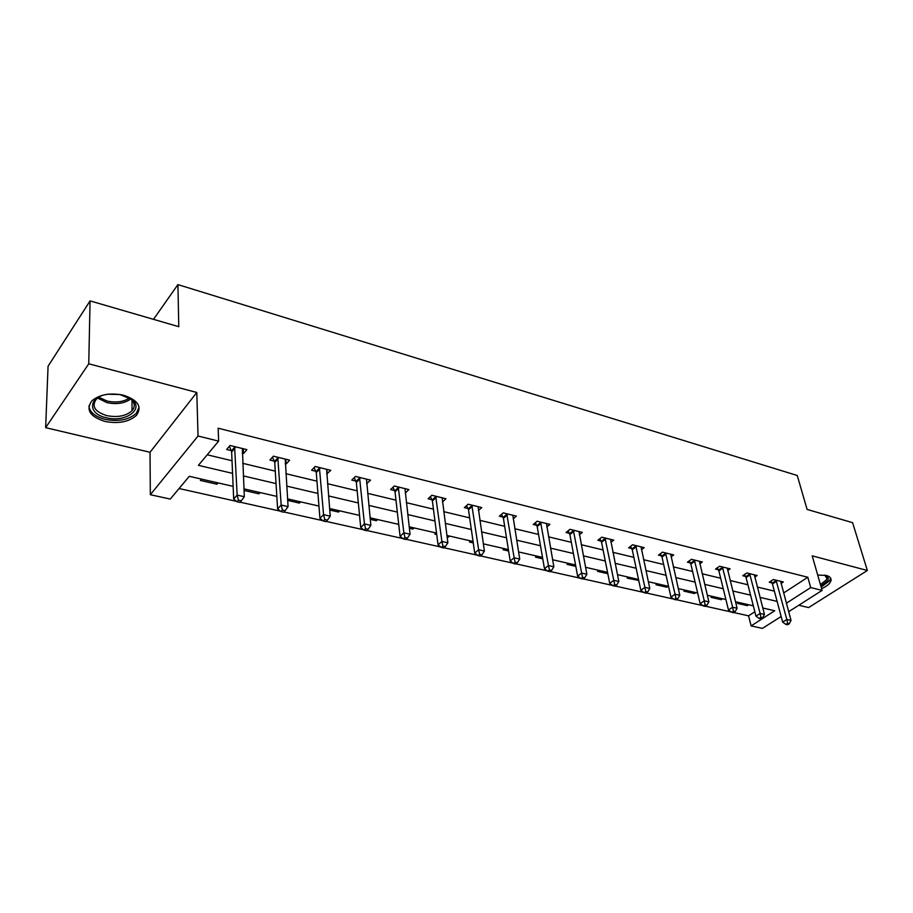 <?xml version="1.0" encoding="UTF-8"?>
<svg xmlns="http://www.w3.org/2000/svg" width="913" height="913" viewBox="0 0 913 913"><rect width="100%" height="100%" fill="white"/><g stroke="black" fill="none" stroke-linecap="round" stroke-linejoin="round"><path stroke-width="1.37" d="M104.778 421.395C118.359 423.986 128.916 421.977 136.459 415.335C142.348 406.856 138.091 400.156 123.666 395.249C110.233 392.522 99.631 394.405 91.848 400.875C85.571 409.743 89.885 416.59 104.778 421.395M821.609 588.657C827.144 586.169 830.282 583.43 831.035 580.451C831.378 578.089 829.791 576.411 826.288 575.441L817.706 575.064M233.135 486.367L189.276 476.301L170.274 499.069L150.337 494.72L198.041 436.026L218.641 441.116L198.418 465.345L232.564 473.368M150.029 452.277L196.797 392.476L88.755 363.796L90.067 300.891L48.069 366.216L45.65 427.672L150.029 452.277L150.337 494.72M798.772 605.251L808.621 607.579L867.35 570.488L812.193 555.846L822.111 590.391L788.661 611.699M781.14 616.492L762.458 628.395L751.125 625.919L774.715 610.74L762.777 607.99M733.79 612.532L748.569 615.841L751.125 625.919M179.074 488.523L236.57 501.374M240.096 502.161L280.508 511.2M283.932 511.965L322.837 520.661M326.169 521.403L363.636 529.78M366.878 530.51L402.987 538.579M406.137 539.286L440.968 547.07M444.038 547.754L477.647 555.275M480.637 555.937L513.095 563.195M516.005 563.846L547.366 570.853M550.208 571.492L580.52 578.271M583.293 578.888L612.612 585.45M615.316 586.055L643.688 592.389M646.336 592.982L673.805 599.122M676.396 599.704L702.999 605.65M705.532 606.221L731.313 611.984M88.755 363.796L45.65 427.672M90.067 300.891L178.788 326.694L177.909 284.605L797.243 475.502L807.103 509.431L852.594 522.67L867.35 570.488M177.909 284.605L153.51 319.345M748.569 615.841L754.834 611.756M748.728 604.771L747.37 605.661L737.419 603.39L738.777 602.489M722.64 598.78L721.281 599.693L711.044 597.353L712.402 596.429M695.797 592.617L694.439 593.553L683.917 591.133L685.264 590.197M668.168 586.272L666.821 587.219L655.979 584.742L657.326 583.772M638.735 580.451L627.208 578.157L628.543 577.176M598.894 570.363L597.57 571.367L607.818 573.718M568.331 563.344L567.019 564.371L575.818 566.391M536.821 556.108L535.52 557.158L542.756 558.813M504.296 548.645L503.006 549.717L508.598 550.996M470.731 540.93L469.453 542.037L473.276 542.904M449.527 536.057L448.26 537.175L447.096 536.912M436.06 532.964L434.793 534.094L436.722 534.539M414.148 527.942L412.904 529.084L409.344 528.273M377.583 519.543L376.35 520.718L370.244 519.314M339.75 510.858L338.552 512.056L329.707 510.036M300.617 501.865L299.43 503.097L287.663 500.404M260.079 492.564L258.927 493.83L244.022 490.418M218.081 482.92L216.952 484.221L200.404 480.432L201.522 479.108M783.605 593.016L807.8 577.256L218.15 428.208L218.641 441.116M207.228 454.788L232.016 460.745M242.721 463.313L275.269 471.142M285.883 473.687L316.959 481.162M327.482 483.696L357.166 490.829M367.608 493.34L395.968 500.164M406.331 502.652L433.447 509.169M443.718 511.634L469.659 517.876M479.839 520.319L504.672 526.299M514.772 528.718L538.544 534.436M548.553 536.844L571.333 542.322M581.25 544.707L603.082 549.957M612.92 552.319L633.85 557.352M643.597 559.692L663.671 564.519M673.338 566.847L692.602 571.47M702.177 573.775L720.665 578.226M730.16 580.508L747.907 584.777M757.322 587.036L774.372 591.133M781.026 583.487L783.32 581.969L773.334 579.504L769.26 582.22L771.964 582.882M754.743 577.107L757.117 575.51L746.834 572.965L742.771 575.738L745.556 576.423M727.672 570.557L730.138 568.856L719.547 566.243L715.495 569.061L718.371 569.769M699.803 563.8L702.348 561.997L691.438 559.304L687.409 562.191L690.365 562.922M671.066 556.862L673.714 554.933L662.473 552.16L658.456 555.115L661.503 555.857M641.451 549.706L644.19 547.652L632.595 544.787L628.612 547.811L631.75 548.576M610.9 542.345L613.753 540.131L601.781 537.186L597.832 540.279L601.062 541.067M579.356 534.756L582.334 532.382L569.974 529.335L566.06 532.507L569.404 533.318M546.796 526.927L549.888 524.382L537.129 521.232L533.249 524.473L536.707 525.317M513.163 518.869L516.381 516.119L503.2 512.866L499.365 516.187L502.926 517.055M478.389 510.55L481.756 507.571L468.129 504.216L464.329 507.617L468.015 508.518M442.428 501.979L445.955 498.738L431.849 495.257L428.106 498.749L431.917 499.685M405.201 493.134L408.898 489.596L394.302 486.001L390.616 489.585L394.564 490.543M366.627 483.707L370.541 480.135L355.431 476.403L351.802 480.09L355.899 481.083M326.66 473.938L330.803 470.332L315.145 466.463L311.595 470.252L315.83 471.279M285.221 463.793L286.111 464.009L289.615 460.175L273.375 456.169L269.906 460.049L274.299 461.122M242.242 453.282L243.474 453.578L246.898 449.63L230.042 445.476L226.652 449.47L231.217 450.577M231.662 450.691L232.564 450.908M196.797 392.476L198.041 436.026M807.8 577.256L810.71 587.573L822.111 590.391M753.316 605.821L735.456 601.724M725.903 599.521L707.301 595.253M697.669 593.039L678.279 588.588M668.556 586.351L648.344 581.718M638.529 579.458L617.45 574.619M607.544 572.348L585.553 567.293M575.555 564.999L552.605 559.726M542.516 557.421L518.55 551.909M508.37 549.58L483.331 543.828M473.071 541.466L446.902 535.463M436.54 533.078L409.172 526.801M398.719 524.393L370.096 517.819M359.551 515.4L329.582 508.518M318.945 506.076L287.561 498.875M276.833 496.41L243.942 488.854M786.367 603.231L810.71 587.573M243.326 475.901L276.046 483.593M286.716 486.104L317.941 493.442M328.52 495.93L358.341 502.937M368.829 505.403L397.326 512.102M407.734 514.555L434.976 520.958M445.282 523.377L471.336 529.506M481.562 531.914L506.498 537.768M516.632 540.154L540.507 545.769M550.55 548.131L573.421 553.506M583.373 555.846L605.285 560.993M615.157 563.321L636.156 568.251M645.936 570.557L666.079 575.293M675.78 577.575L695.101 582.117M704.71 584.377L723.256 588.737M732.774 590.973L750.577 595.162M760.015 597.376L777.111 601.393M747.039 604.383L747.37 605.661M720.962 598.392L721.281 599.693M694.131 592.229L694.439 593.553M666.524 585.895L666.821 587.219M638.096 579.367L638.381 580.714M448.066 535.726L448.26 537.175M412.722 527.611L412.904 529.084M376.202 519.223L376.35 520.718M338.415 510.55L338.552 512.056M366.433 479.279L366.889 483.776M299.316 501.568L299.43 503.097M326.831 469.35L327.231 474.075M258.836 492.278L258.927 493.83M285.792 459.228L286.111 464.009M216.895 482.646L216.952 484.221M243.246 448.728L243.474 453.578M776.552 581.307L772.466 584L782.646 622.13L786.823 619.493L776.039 580.177M787.577 623.339L785.899 624.401L787.588 624.777L789.254 623.716L787.577 623.339L786.823 619.493L791.023 620.441L780.638 581.307M772.466 584L770.971 581.079M782.646 622.13L785.899 624.401M789.254 623.716L791.023 620.441M824.701 575.122L825.09 575.258C828.137 576.445 829.015 578.271 827.726 580.725L820.867 586.078M820.445 584.605L826.379 579.846L826.881 578.545L824.884 575.179M821.152 587.059L829.849 580.554L830.522 577.918M119.614 394.439L131.62 399.323C145.007 409.058 125.161 422.993 106.045 417.663C86.861 413.646 88.458 395.98 108.852 394.131M100.076 396.447L96.322 399.152C91.334 406.228 94.781 411.717 106.661 415.586C117.515 417.686 125.96 416.077 132.008 410.77C135.501 406.65 134.941 402.587 130.319 398.593L128.288 397.212M120.265 394.553L108.202 394.222M88.926 405.886C89.645 412.117 94.952 416.59 104.869 419.307C118.348 421.886 128.824 419.889 136.311 413.292L139.107 407.152M750.121 574.802L746.058 577.564L755.964 616.149L760.13 613.456L749.619 573.661M760.906 617.359L759.239 618.432L760.963 618.82L762.64 617.747L760.906 617.359L760.13 613.456L764.455 614.426L754.355 574.825M746.058 577.564L744.529 574.539M755.964 616.149L759.239 618.432M762.64 617.747L764.455 614.426M722.925 568.103L718.873 570.922L728.471 609.987L732.625 607.225L722.411 566.95M733.424 611.196L731.758 612.303L733.55 612.691L735.205 611.596L733.424 611.196L732.625 607.225L737.088 608.241L727.296 568.148M718.873 570.922L717.31 567.806M728.471 609.987L731.758 612.303M735.205 611.596L737.088 608.241M694.896 561.198L690.867 564.086L700.145 603.63L704.277 600.811L694.394 560.034M705.098 604.851L703.444 605.97L705.293 606.38L706.947 605.262L705.098 604.851L704.277 600.811L708.876 601.85L699.415 561.267M690.867 564.086L689.269 560.856M700.145 603.63L703.444 605.97M706.947 605.262L708.876 601.85M666.011 554.1L662.005 557.044L670.941 597.079L675.049 594.203L665.52 552.913M675.905 598.3L674.25 599.453L676.156 599.875L677.8 598.723L675.905 598.3L675.049 594.203L679.797 595.276L670.69 554.18M662.005 557.044L660.373 553.7M670.941 597.079L674.25 599.453M677.8 598.723L679.797 595.276M636.235 546.761L632.253 549.774L640.823 590.323L644.898 587.379L635.733 545.563M645.776 591.544L644.144 592.72L646.096 593.153L647.739 591.989L645.776 591.544L644.898 587.379L649.794 588.486L641.074 546.876M632.253 549.774L630.575 546.316M640.823 590.323L644.144 592.72M647.739 591.989L649.794 588.486M605.513 539.206L601.553 542.288L609.736 583.35L613.787 580.337L605.022 537.985M614.689 584.571L613.057 585.769L615.088 586.226L616.709 585.028L614.689 584.571L613.787 580.337L618.843 581.478L610.535 539.343M601.553 542.288L599.841 538.704M609.736 583.35L613.057 585.769M616.709 585.028L618.843 581.478M573.821 531.4L569.883 534.55L577.632 576.149L581.649 573.067L573.33 530.168M582.585 577.37L580.965 578.602L583.053 579.07L584.674 577.838L582.585 577.37L581.649 573.067L586.876 574.243L579.013 531.571M569.883 534.55L568.126 530.83M577.632 576.149L580.965 578.602M584.674 577.838L586.876 574.243M541.078 523.343L537.186 526.573L544.468 568.708L548.451 565.546L540.587 522.088M549.409 569.94L547.811 571.196L549.968 571.675L551.578 570.42L549.409 569.94L548.451 565.546L553.849 566.768L546.465 523.537M537.186 526.573L535.383 522.692M544.468 568.708L547.811 571.196M551.578 570.42L553.849 566.768M507.263 515.012L503.405 518.322L510.196 561.016L514.133 557.786L506.772 513.745M515.126 562.248L513.54 563.538L515.777 564.04L517.363 562.75L515.126 562.248L514.133 557.786L519.714 559.041L512.844 515.24M503.405 518.322L501.557 514.293M510.196 561.016L513.54 563.538M517.363 562.75L519.714 559.041M472.295 506.407L468.495 509.808L474.737 553.073L478.64 549.752L471.827 505.117M479.667 554.294L478.104 555.618L480.409 556.131L481.973 554.807L479.667 554.294L478.64 549.752L484.404 551.053L478.104 506.669M468.495 509.808L466.589 505.597M474.737 553.073L478.104 555.618M481.973 554.807L484.404 551.053M436.14 497.517L432.385 500.986L438.057 544.844L441.903 541.432L435.672 496.204M442.965 546.065L441.424 547.423L443.809 547.948L445.35 546.602L442.965 546.065L441.903 541.432L447.872 542.79L442.166 497.802M432.385 500.986L430.422 496.592M438.057 544.844L441.424 547.423M445.35 546.602L447.872 542.79M398.73 488.295L395.032 491.867L400.077 536.319L403.866 532.827L398.262 486.971M404.961 537.54L403.443 538.932L405.92 539.48L407.438 538.099L404.961 537.54L403.866 532.827L410.051 534.231L404.984 488.638M395.032 491.867L393.001 487.257M400.077 536.319L403.443 538.932M407.438 538.099L410.051 534.231M359.984 478.766L356.344 482.429L360.726 527.497L364.447 523.914L359.528 477.419M365.577 528.707L364.093 530.145L366.649 530.715L368.144 529.289L365.577 528.707L364.447 523.914L370.861 525.363L366.49 479.131M356.344 482.429L354.255 477.59M360.726 527.497L364.093 530.145M368.144 529.289L370.861 525.363M319.835 468.883L316.275 472.649L319.927 518.344L323.579 514.658L319.39 467.513M324.754 519.554L323.293 521.026L325.952 521.62L327.413 520.148L324.754 519.554L323.579 514.658L330.232 516.165L326.603 469.293M316.275 472.649L314.118 467.559M319.927 518.344L323.293 521.026M327.413 520.148L330.232 516.165M278.214 458.634L274.733 462.503L277.609 508.849L281.181 505.06L277.78 457.253M282.391 510.059L280.964 511.565L283.726 512.182L285.153 510.675L282.391 510.059L281.181 505.06L288.074 506.624L285.255 459.091M274.733 462.503L272.496 457.139M277.609 508.849L280.964 511.565M285.153 510.675L288.074 506.624M234.789 447.016L231.4 450.999L231.64 451.992L235.04 448.009L231.64 451.992L233.682 498.989L237.152 495.097L234.607 446.605M238.419 500.198L237.026 501.751L239.891 502.39L241.283 500.838L238.419 500.198L237.152 495.097L244.319 496.729L242.379 448.511M231.4 450.999L229.323 446.309M233.682 498.989L237.026 501.751M241.283 500.838L244.319 496.729M776.221 580.497L772.136 583.202M130.776 398.97C124.499 403.409 116.51 404.619 106.821 402.599L97.349 397.92M98.752 397.201L107.072 401.035C115.94 402.93 123.449 401.925 129.578 398.034M749.801 573.992L745.738 576.754M722.594 567.281L718.542 570.1M694.576 560.377L690.548 563.253M665.703 553.255L661.685 556.2M635.927 545.917L631.933 548.93M605.205 538.339L601.245 541.42M573.512 530.521L569.586 533.683M540.781 522.453L536.89 525.683M506.966 514.122L503.109 517.431M472.01 505.494L468.209 508.895M435.855 496.581L432.1 500.062M398.445 487.359L394.747 490.932M359.711 477.807L356.081 481.482M319.573 467.913L316.012 471.679M277.963 457.653L274.482 461.533M826.185 576.149L826.881 578.545M130.319 398.593L131.62 399.323M132.02 400.179L132.008 410.77"/></g></svg>
